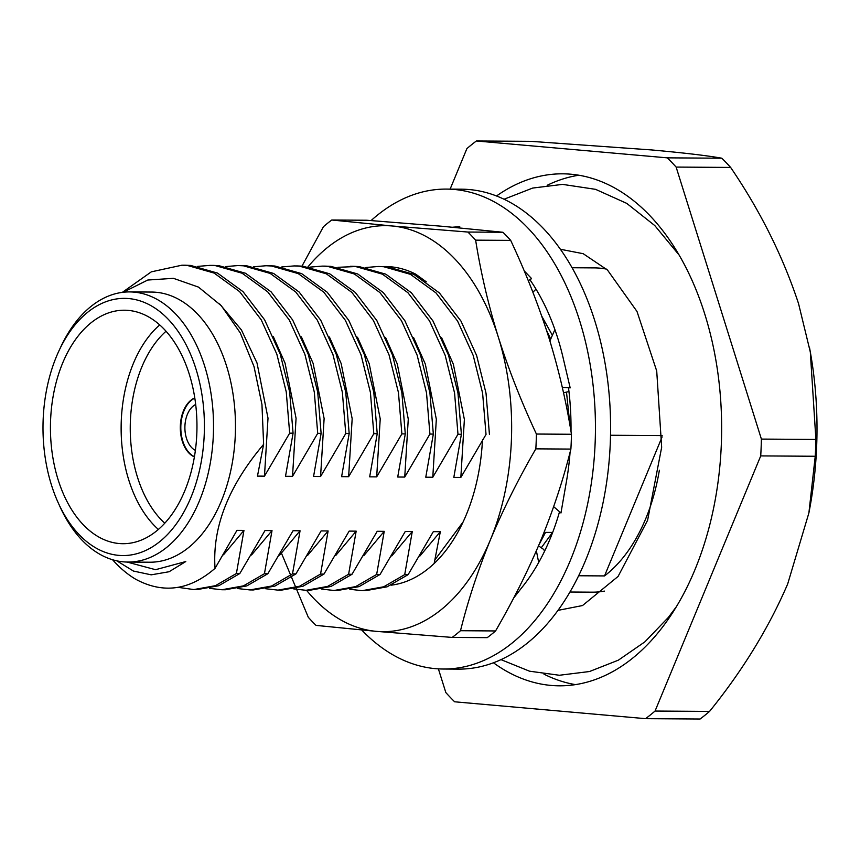 <?xml version="1.0" encoding="UTF-8"?>
<svg xmlns="http://www.w3.org/2000/svg" width="860" height="860" viewBox="0 0 860 860"><rect width="100%" height="100%" fill="white"/><g stroke="black" fill="none" stroke-linecap="round" stroke-linejoin="round"><path stroke-width="1.29" d="M760.734 455.908L815.237 456.262A319.522 200.53 -89.6 0 0 815.893 439.438L761.39 439.084A319.522 200.53 90.4 0 1 760.734 455.908L655.051 711.048A319.522 200.53 90.4 0 1 645.591 718.659L700.094 719.014A319.522 200.53 -89.6 0 0 709.554 711.413L655.051 711.048M676.132 167.076L730.634 167.431A319.522 200.53 -89.6 0 0 721.82 158.208L667.317 157.853A319.522 200.53 90.4 0 1 676.132 167.076L761.39 439.084M645.591 718.659L454.639 701.792A319.522 200.53 90.4 0 1 445.835 692.569L438.396 668.876M450.124 189.114L466.905 148.587A319.522 200.53 90.4 0 1 476.375 140.986L530.878 141.341L651.622 149.941C683.937 152.865 707.328 155.617 721.82 158.208M667.317 157.853L476.375 140.986M709.554 711.413C742.642 670.499 768.689 628.037 787.674 584.005L808.894 512.936L815.237 456.262M815.893 439.438L810.303 352.009L798.542 303.601C782.944 256.377 760.315 210.99 730.634 167.431M496.51 195.994A256 160.659 90.4 0 1 562.655 173.827A256 160.659 90.4 0 1 721.637 430.871A256 160.659 90.4 0 1 559.301 685.818A256 160.659 90.4 0 1 493.457 662.791M273.329 336.658L285.058 363.167L296.066 418.347L292.529 476.332L285.509 476.289L293.077 433.182L289.669 433.16L264.471 476.15L257.462 476.107L263.622 444.351C228.416 486.05 212.216 527.384 215.043 568.342L236.951 530.362L243.96 530.405L223.471 554.829M293.077 433.182L289.648 391.902L280.252 354.212L264.611 319.802L243.036 291.658L217.494 273.082L190.748 265.46L185.341 265.213L181.922 265.192L187.351 265.439L214.086 273.061L239.628 291.637L261.203 319.78L276.845 354.191L286.251 391.88L289.669 433.16M215.043 568.342C189.523 590.433 163.024 594.045 135.557 579.167A162.142 101.759 90.4 0 1 112.563 559.742M122.303 292.379L151.317 271.846L181.944 265.192M301.387 336.851L313.115 363.35L324.123 418.53L320.576 476.515L313.567 476.472L321.124 433.365L317.716 433.343L292.529 476.332M321.124 433.365L317.706 392.085L308.299 354.395L292.658 319.985L271.083 291.841L245.541 273.265L218.805 265.643L213.387 265.396L209.98 265.375L215.398 265.622L242.144 273.243L267.686 291.819L289.261 319.963L304.902 354.374L314.298 392.063L317.716 433.343M243.96 530.405L236.403 573.512L215.387 585.692L193.812 589.562L197.23 589.584L218.795 585.714L239.811 573.534L265.009 530.545L272.018 530.598L251.518 555.012M236.403 573.512L239.811 573.534M193.812 589.562L178.117 587.348M197.639 266.396L209.98 265.375M329.434 337.034L341.162 363.533L352.17 418.712L348.633 476.698L341.613 476.655L349.181 433.548L345.774 433.526L320.576 476.515M349.181 433.548L345.752 392.267L336.357 354.578L320.715 320.167L299.14 292.024L273.598 273.448L246.852 265.826L241.445 265.579L238.037 265.557L243.455 265.804L270.19 273.426L295.733 292.002L317.308 320.146L332.949 354.556L342.355 392.246L345.774 433.526M272.018 530.598L264.45 573.695L243.445 585.875L221.858 589.745L225.288 589.766L246.841 585.896L267.858 573.717L293.056 530.727L300.065 530.781L279.575 555.195M264.45 573.695L267.858 573.717M221.858 589.745L209.56 588.369M225.685 266.578L238.037 265.557M357.491 337.217L369.219 363.715L380.227 418.895L376.68 476.881L369.671 476.838L377.228 433.73L373.82 433.709L348.633 476.698M377.228 433.73L373.81 392.45L364.414 354.761L348.762 320.35L327.187 292.207L301.645 273.63L274.91 266.019L269.492 265.762L266.084 265.74L271.502 265.987L298.248 273.609L323.79 292.185L345.365 320.329L361.006 354.739L370.402 392.429L373.82 433.709M300.065 530.781L292.507 573.878L271.491 586.058L249.916 589.928L253.334 589.96L274.899 586.079L295.915 573.91L321.113 530.91L328.122 530.964L307.622 555.377M292.507 573.878L295.915 573.91M249.916 589.928L237.607 588.552M253.743 266.761L266.084 265.74M385.538 337.399L397.266 363.898L408.274 419.089L404.738 477.063L397.718 477.02L405.286 433.913L401.878 433.892L376.68 476.881M405.286 433.913L401.856 392.633L392.461 354.943L376.82 320.533L355.244 292.389L329.702 273.813L302.967 266.202L297.549 265.944L294.142 265.923L299.56 266.181L326.295 273.792L351.837 292.368L373.412 320.511L389.053 354.922L398.459 392.612L401.878 433.892M277.984 590.121L281.392 590.143L302.946 586.262L323.962 574.093L349.16 531.104L356.169 531.147L335.679 555.571M328.122 530.964L320.554 574.071L323.962 574.093M320.554 574.071L299.549 586.24L277.963 590.121L265.665 588.734M281.79 266.944L294.142 265.923M413.596 337.582L425.324 364.081L436.332 419.271L432.784 477.246L425.775 477.203L433.332 434.096L429.925 434.074L404.738 477.063M433.332 434.096L429.914 392.816L420.519 355.126L404.866 320.715L383.291 292.572L357.749 273.996L331.014 266.385L325.596 266.138L322.188 266.116L327.606 266.363L354.352 273.974L379.894 292.55L401.469 320.694L417.111 355.105L426.506 392.794L429.925 434.074M306.042 590.304L309.439 590.325L331.003 586.445L352.019 574.276L377.217 531.287L384.226 531.329L363.726 555.754M356.169 531.147L348.612 574.254L352.019 574.276M348.612 574.254L327.596 586.423L306.02 590.304L293.712 588.917M309.847 267.127L322.188 266.116M441.642 337.765L453.37 364.264L464.378 419.454L460.842 477.429L453.822 477.386L461.39 434.279L457.982 434.257L432.784 477.246M461.39 434.279L457.961 393.009L448.565 355.309L432.924 320.898L411.349 292.755L385.807 274.179L359.071 266.568L353.654 266.32M334.088 590.487L337.496 590.508L359.05 586.628L380.066 574.458L405.264 531.469L412.273 531.512L391.784 555.936M384.226 531.329L376.659 574.437L380.066 574.458M376.659 574.437L355.653 586.606L334.067 590.487L321.769 589.1M337.905 267.309L355.664 266.546L382.399 274.157L407.941 292.733L429.516 320.877L445.158 355.287L454.564 392.977L457.982 434.257M489.437 434.461L486.018 393.192L476.623 355.492L460.971 321.081L439.395 292.938L413.864 274.361L387.118 266.75L378.292 266.482L383.71 266.729L410.456 274.34L435.998 292.916L457.574 321.06L473.215 355.47L482.611 393.171L486.029 434.44L460.842 477.429M362.146 590.669L365.543 590.691L387.108 586.81L408.124 574.641L433.322 531.652L440.331 531.695L419.831 556.119M412.273 531.512L404.716 574.62L408.124 574.641M404.716 574.62L383.7 586.789L362.125 590.669L349.816 589.283M365.952 267.503L378.292 266.482M552.378 335.314L541.746 316.158M546.584 330.444L550.712 339.066M566.493 392.106L569.997 425.603M538.435 545.788L545.53 532.383L552.539 532.426L541.273 547.766M440.331 531.695L434.149 563.504M263.622 444.351L261.956 404.544L254.023 366.575L240.252 332.852L221.299 305.708L198.477 287.1L173.419 278.328L147.769 280.037L123.184 292.26M59.147 350.428L60.942 346.601A135.074 84.774 90.4 0 1 129.634 291.916L151.575 292.056A135.074 84.774 90.4 0 1 235.468 427.689A135.074 84.774 90.4 0 1 149.812 562.214L127.86 562.064A135.074 84.774 90.4 0 1 59.899 506.486L58.147 502.638A128.591 80.7 -89.6 0 0 190.974 497.316A128.591 80.7 -89.6 0 0 170.226 321.425A128.591 80.7 -89.6 0 0 59.147 350.428A128.591 80.7 -89.6 0 0 58.147 502.638M127.054 562.053L155.563 569.696L185.781 561.548L169.097 571.739L151.209 574.835L133.461 571.062L116.777 560.827M572.072 267.75L594.389 267.89A162.142 101.759 90.4 0 1 606.515 269.126M604.408 591.1A162.142 101.759 90.4 0 1 592.26 592.174L569.954 592.024M662.157 435.601L610.525 435.257M659.373 470.216A162.142 101.759 90.4 0 1 604.526 575.92L662.125 436.869M578.64 575.759L604.526 575.92M184.771 490.834A116.745 73.261 -89.6 0 0 188.437 371.617A116.745 73.261 -89.6 0 0 124.463 310.213A116.745 73.261 -89.6 0 0 50.439 426.474A116.745 73.261 -89.6 0 0 122.937 543.703A116.745 73.261 -89.6 0 0 184.771 490.834M129.634 291.916A135.074 84.774 90.4 0 1 203.648 362.963A135.074 84.774 90.4 0 1 199.412 500.896A135.074 84.774 90.4 0 1 127.86 562.064M547.154 185.308A256 160.659 90.4 0 1 578.823 175.236M575.48 684.625A256 160.659 90.4 0 1 543.95 674.133M185.781 561.548L155.563 569.696M219.655 303.945L241.413 329.928L257.011 362.985L268.008 418.164L264.471 476.15M809.432 347.182A280.833 176.246 90.4 0 1 810.571 353.449A280.833 176.246 90.4 0 1 809.55 509.453L808.894 512.936M158.38 529.448A116.745 73.261 90.4 0 1 121.131 426.947A116.745 73.261 90.4 0 1 159.713 324.929M194.779 397.933A30.487 19.135 -89.6 0 0 180.31 427.334A30.487 19.135 -89.6 0 0 194.392 456.907M166.023 331.24A110.263 69.198 -89.6 0 0 130.247 427.001A110.263 69.198 -89.6 0 0 164.765 523.224M194.811 398.148A30.487 19.135 -89.6 0 0 180.815 427.334A30.487 19.135 -89.6 0 0 194.435 456.703M195.682 404.479A23.994 15.061 -89.6 0 0 184.889 427.356A23.994 15.061 -89.6 0 0 195.381 450.371M562.3 387.365L570.18 387.881L563.741 360.512A201.057 126.183 -89.6 0 0 563.063 357.577A201.057 126.183 -89.6 0 0 530.104 279.994L531.512 278.511L524.202 270.868M553.657 506.658L560.967 512.979L565.869 484.707A201.057 126.183 -89.6 0 0 566.417 481.675A201.057 126.183 -89.6 0 0 570.094 452.177M571.008 431.505A201.057 126.183 -89.6 0 0 568.503 387.774M513.635 598.076L521.784 587.638A201.057 126.183 -89.6 0 0 523.332 585.692A201.057 126.183 -89.6 0 0 559.538 511.743M452.65 227.212L459.745 226.653L459.154 227.814M361.738 630.025A239.972 150.597 -89.6 0 0 443.276 669.026A239.972 150.597 -89.6 0 0 570.384 560.365A239.972 150.597 -89.6 0 0 577.899 315.308A239.972 150.597 -89.6 0 0 446.415 189.093A239.972 150.597 -89.6 0 0 371.112 220.558M443.276 669.026L458.423 669.123A239.972 150.597 -89.6 0 0 585.531 560.462A239.972 150.597 -89.6 0 0 593.045 315.405A239.972 150.597 -89.6 0 0 461.562 189.189L446.415 189.093M544.67 551.034L543.498 549.314L538.51 545.842M536.371 550.808L538.704 562.494M563.515 392.762L568.954 391.569M549.895 340.915L554.904 329.616M528.309 280.736L531.512 278.511M532.888 292.228L536.016 289.143M434.623 560.236L463.024 522.074M383.538 266.536A162.142 101.759 90.4 0 1 385.312 266.525A162.142 101.759 90.4 0 1 415.713 274.157L426.334 281.865M386.333 266.536L384.549 266.578M482.471 439.89A156.971 98.513 90.4 0 1 463.046 522.085A156.971 98.513 90.4 0 1 391.085 585.187M452.166 637.421L487.222 637.647A230.244 144.491 90.4 0 0 495.564 630.95L460.498 630.713A230.244 144.491 90.4 0 1 452.166 637.421L376.4 631.358L316.061 625.392A230.244 144.491 90.4 0 1 308.299 617.276L281.564 553.453M536.404 434.042L571.459 434.268A230.244 144.491 90.4 0 1 570.889 449.081L535.834 448.856A230.244 144.491 90.4 0 0 536.404 434.042C521.31 401.76 508.604 369.435 498.305 337.045C488.308 304.73 480.751 272.437 475.634 240.155A230.244 144.491 90.4 0 0 467.872 232.039L502.928 232.264A230.244 144.491 90.4 0 1 510.69 240.381L475.634 240.155M301.978 266.116L323.435 226.707A230.244 144.491 90.4 0 1 331.777 220.009L366.833 220.246L442.599 226.309L502.928 232.264M467.872 232.039L392.106 225.976L331.777 220.009M571.459 434.268C566.342 402.05 558.785 369.757 548.798 337.378C538.532 305.063 525.836 272.727 510.69 240.381M460.498 630.713C468.066 600.377 478.042 570.051 490.447 539.736C503.154 509.432 518.279 479.138 535.834 448.856M495.564 630.95C513.108 600.667 528.233 570.374 540.94 540.069C553.346 509.754 563.332 479.428 570.889 449.081M306.536 590.304A203.003 127.398 90.4 0 0 376.4 631.358A203.003 127.398 -89.6 0 0 490.447 539.736A203.003 127.398 -89.6 0 0 498.305 337.045A203.003 127.398 -89.6 0 0 392.106 225.976A203.003 127.398 -89.6 0 0 307.998 266.815M560.376 249.26L583.198 253.7L607.493 270.051L637.002 311.481L656.717 371.015L661.663 447.275L647.601 520.3L618.093 576.426L582.521 605.547L558.011 610.363M504.024 199.24L532.673 188.06L562.591 184.384L595.561 189.34L626.725 203.369L654.783 225.567L678.948 254.839M501.014 659.641L529.513 671.187L559.376 675.261L589.519 671.52L618.361 660.168L644.882 641.85L668.392 617.383L676.659 606.311M350.246 266.299L353.643 266.32M810.571 353.449L810.324 351.998"/></g></svg>
